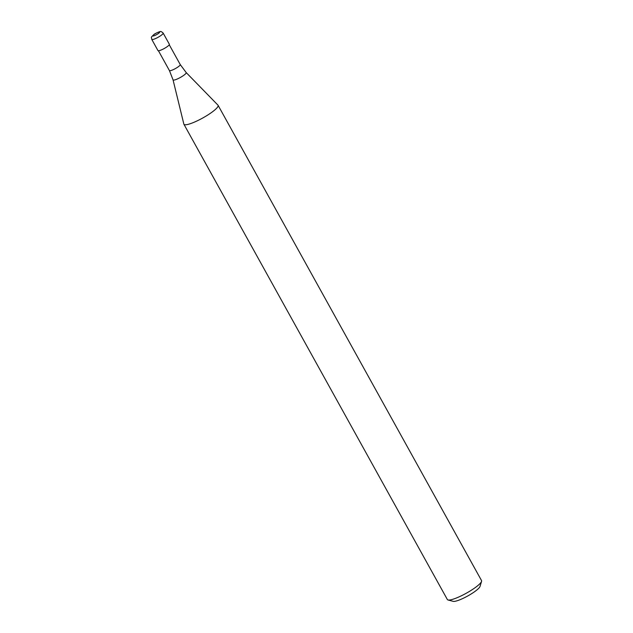 <?xml version="1.0" encoding="UTF-8"?>
<svg xmlns="http://www.w3.org/2000/svg" width="633" height="633" viewBox="0 0 633 633"><rect width="100%" height="100%" fill="white"/><g stroke="black" fill="none" stroke-linecap="round" stroke-linejoin="round"><path stroke-width="0.95" d="M158.44 50.759L169.415 70.564L173.038 79.829L183.847 124.076A19.536 3.663 -29 0 0 193.563 122.47A19.536 3.663 -29 0 0 211.026 112.856A19.536 3.663 -29 0 0 218.084 105.307A19.536 3.663 -29 0 0 217.95 105.141M183.839 124.044A19.536 3.663 -29 0 0 183.91 124.25L447.365 599.538A19.536 3.663 -29 0 0 448.022 599.973A19.536 3.663 -29 0 0 474.481 588.136A19.536 3.663 -29 0 0 481.563 581.379A19.536 3.663 -29 0 0 481.539 580.596L218.084 105.307M183.91 124.25A19.536 3.663 -29 0 0 211.026 112.856A19.536 3.663 -29 0 0 217.974 105.157L186.173 72.55L180.239 64.566A6.188 1.155 -29 0 1 178 66.956A6.188 1.155 -29 0 1 169.415 70.564M448.022 599.973L453.165 601.35A15.627 2.928 -29 0 0 474.339 591.879A15.627 2.928 -29 0 0 480.004 586.475L481.563 581.379M151.77 39.396L157.965 50.585A6.512 1.219 -29 0 0 167.009 46.787A6.512 1.219 -29 0 0 169.359 44.27L163.156 33.082C161.605 31.658 160.64 31.183 160.244 31.65C160.64 31.096 154.879 33.517 153.954 34.491C150.092 38.336 151.619 36.587 151.77 39.396L151.77 39.396A6.512 1.219 -29 0 0 160.806 35.598A6.512 1.219 -29 0 0 163.156 33.082M173.038 79.829A7.517 1.408 -29 0 0 176.781 79.212A7.517 1.408 -29 0 0 183.499 75.509A7.517 1.408 -29 0 0 186.173 72.55M158.226 33.612A3.909 0.736 -29 0 0 159.01 32.038A3.909 0.736 -29 0 0 154.215 34.388A3.909 0.736 -29 0 0 153.431 35.962A3.909 0.736 -29 0 0 158.226 33.612M169.256 44.761L180.239 64.566"/></g></svg>
